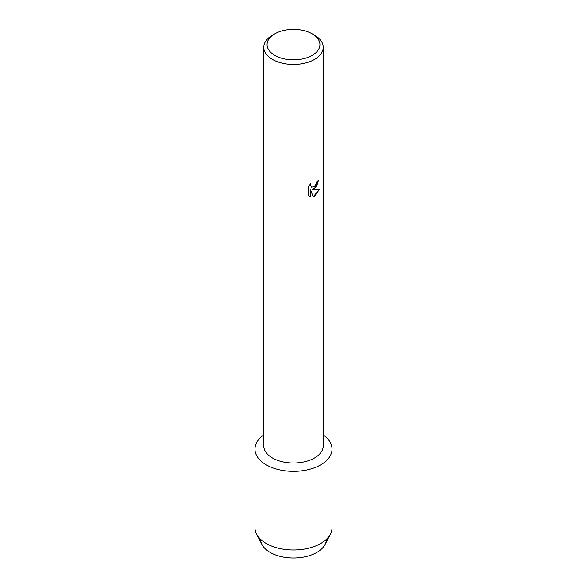 <?xml version="1.0" encoding="UTF-8"?>
<svg xmlns="http://www.w3.org/2000/svg" width="587" height="587" viewBox="0 0 587 587"><rect width="100%" height="100%" fill="white"/><g stroke="black" fill="none" stroke-linecap="round" stroke-linejoin="round"><path stroke-width="0.88" d="M326.467 539.27A32.975 19.033 180 0 1 316.811 552.455A32.975 19.033 180 0 1 281.107 556.63A32.975 19.033 180 0 1 260.533 539.27M312.181 33.819L314.522 35.169A29.724 17.162 180 0 1 323.224 47.298L323.224 445.863A29.724 17.162 180 0 1 314.522 457.992A29.724 17.162 180 0 1 282.127 461.712A29.724 17.162 180 0 1 263.776 445.863L263.776 47.298A29.724 17.162 180 0 1 272.478 35.169L274.819 33.819A26.422 15.255 180 0 1 312.181 33.819A26.422 15.255 180 0 1 312.181 55.391A26.422 15.255 180 0 1 274.819 55.391A26.422 15.255 180 0 1 274.819 33.819L272.478 35.169M320.744 464.838A38.529 22.247 180 0 1 267.591 465.572A38.529 22.247 180 0 1 263.776 434.952A38.529 22.247 180 0 0 254.971 449.106A38.529 22.247 180 0 0 278.752 469.659A38.529 22.247 180 0 0 320.744 464.838A38.529 22.247 180 0 0 323.224 434.952A38.529 22.247 180 0 1 332.029 449.106A38.529 22.247 180 0 1 320.744 464.838M314.515 188.882L311.968 189.858L319.372 189.425L314.522 196.315L313.26 196.843L310.523 189.939L310.523 196.924L308.131 195.522L308.131 186.901L310.89 183.386L310.516 185.096L311.536 187.136L314.515 186.563L316.466 183.482L316.745 181.699A29.724 17.162 0 0 0 318.411 180.363L314.515 188.882M323.224 47.298A29.724 17.162 180 0 1 314.522 59.434A29.724 17.162 180 0 1 282.127 63.154A29.724 17.162 180 0 1 263.776 47.298M318.374 180.4L316.562 186.556L311.968 189.858M311.536 187.136L310.472 185.074L310.802 183.467M309.239 196.403L310.486 196.902L310.523 189.939M313.253 196.814L319.321 189.44M332.029 449.106L332.029 527.757A38.529 22.247 180 0 1 330.43 534.111L325.095 544.428A32.975 19.033 180 0 1 316.811 552.455A32.975 19.033 180 0 1 261.905 544.428L256.57 534.111A38.529 22.247 180 0 1 254.971 527.757L254.971 449.106M330.43 534.111A38.529 22.247 180 0 1 320.744 543.489A38.529 22.247 180 0 1 256.57 534.111"/></g></svg>
